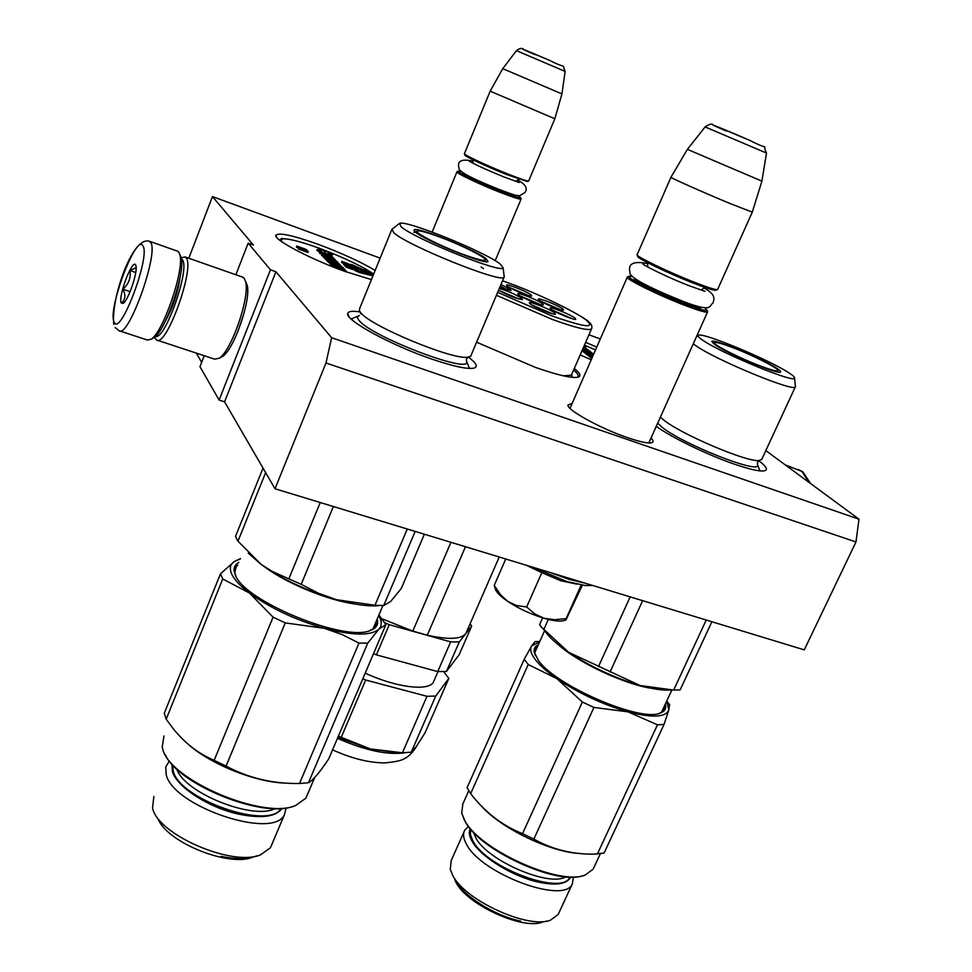 <?xml version="1.0" encoding="UTF-8"?>
<svg xmlns="http://www.w3.org/2000/svg" width="972" height="972" viewBox="0 0 972 972"><rect width="100%" height="100%" fill="white"/><g stroke="black" fill="none" stroke-linecap="round" stroke-linejoin="round"><path stroke-width="1.46" d="M765.827 450.595L858.993 519.182L331.622 337.709L275.939 271.759L270.459 269.803L248.176 243.17L253.376 245.041L212.479 196.587L380.149 258.139M588.959 334.781L600.319 338.961M476.608 342.193L535.341 367.38C558.062 375.265 572.362 378.521 578.219 377.136C581.39 376.03 580.077 373.139 574.282 368.497M572.144 403.429L567.927 404.996C566.482 409.759 600.732 428.628 627.754 437.728C640.329 441.981 648.36 443.633 651.872 442.673C653.694 442.017 653.403 440.474 651.009 438.056M371.425 279.596L344.902 271.407C310.627 259.22 273.557 239.695 275.854 235.321C278.527 232.235 292.608 235.236 318.111 244.312C341.233 252.914 360.248 261.614 375.156 270.423M468.48 357.174C476.28 363.018 478.188 366.651 474.19 368.06C467.811 369.506 453.572 366.468 431.447 358.96C390.78 345.109 344.902 319.958 347.733 313.543C348.231 311.295 352.326 310.748 360.017 311.915M591.231 359.749L580.175 354.95M585.666 342.351L596.747 347.125M758.78 460.752C765.936 466.086 768.05 469.391 765.11 470.655C760.93 471.894 750.676 469.719 734.346 464.142C707.616 454.981 671.202 437.291 656.258 426.344M331.622 337.709L325.985 362.993L275.003 488.758L224.568 401.813L275.939 271.759M858.993 519.182L855.968 541.963L325.985 362.993M855.968 541.963L804.269 649.867L275.003 488.758M212.479 196.587L188.799 258.236M196.295 353.091L201.654 362.337M248.176 243.17L235.844 274.76M204.242 355.716L199.965 366.663L219.101 400.063L224.568 401.813M270.459 269.803L219.101 400.063M244.3 312.364L237.569 332.351M573.626 370.004C577.611 373.382 579.008 375.739 577.805 377.087L577.55 377.306M648.822 442.953L707.531 312C705.83 312.668 698.309 310.481 684.956 305.415C658.068 295.221 623.295 277.919 627.426 276.911L629.03 276.291M707.531 312L707.397 311.174M704.664 307.82L707.021 310.19C706.049 311.222 698.71 309.132 684.968 303.92C658.02 293.702 623.526 276.413 629.321 276.17L632.395 276.51M715.939 290.191L715.732 290.276C713.655 290.47 706.437 288.186 694.093 283.411C668.687 273.594 635.323 257.459 637.741 256.256L637.328 255.211M715.732 290.276L717.397 289.632C715.271 289.826 707.847 287.469 695.138 282.548C668.955 272.415 634.582 255.818 637.097 254.603M717.579 289.559L752.279 212.151L730.288 203.61C703.424 192.505 667.557 176.515 670.984 177.22L687.398 149.348L761.902 181.132L752.316 212.066M495.161 260.715L521.065 199.114C519.4 199.406 512.329 197.134 499.875 192.274C478.71 184 454.046 172.129 457.01 171.716M518.173 195.688L520.628 197.729C519.498 198.264 512.609 196.065 499.96 191.132C478.832 182.87 454.471 171.084 458.468 171.133L461.433 171.667M527.444 181.509L506.849 174.62C486.753 166.649 463.049 155.496 464.92 154.949L464.543 154.013M527.237 181.594L528.537 181.047C526.557 181.011 519.558 178.617 507.566 173.867C486.863 165.653 462.441 154.171 464.385 153.625M528.659 181.023L554.842 118.766L490.155 91.161M516.424 50.641C519.777 48.102 522.219 47.725 523.762 49.499L549.532 60.373C568.693 70.033 561.233 62.487 565.145 71.406L516.424 50.641L502.767 68.672L561.938 93.907L554.866 118.693M561.938 93.907L565.133 71.442M576.858 584.16L560.795 580.721L541.817 572.69L526.654 606.99L516.618 605.532L507.919 601.534C499.985 596.115 495.708 591.669 495.113 588.218L494.238 585.363L500.531 594.767L507.919 601.534C518.878 608.679 530.919 614.255 544.077 618.277L554.49 619.735L566.154 618.617L565.923 619.978L582.398 585.168M531.599 566.87L566.955 581.56L585.351 585.521L592.689 585.46M541.817 572.69L526.593 565.34M526.654 606.99L534.867 613.988L544.077 618.277C553.748 621.035 560.565 621.764 564.538 620.452L565.923 619.978M581.207 584.986L566.154 618.617M505.756 558.997L494.238 585.363M119.678 330.917L147.319 340.018L151.158 339.216C162.992 332.497 184.243 270.787 180.014 255.32L178.909 252.307L177.208 251.055M152.227 338.645L153.941 337.746C165.228 331.343 185.373 272.865 181.339 258.127L180.294 255.247M114.137 321.939C119.714 338.305 150.927 256.098 142.896 245.855C136.359 232.733 107.248 310.08 114.137 321.939M121.281 303.045L123.262 303.325C128.195 300.445 137.72 272.67 136.019 266.097L135.655 265.004C132.508 258.042 117.697 297.31 121.281 303.045M136.153 267.75L129.944 270.52C131.013 277.931 128.669 284.152 122.897 289.194C125.886 294.893 125.437 299.461 121.561 302.924L124.112 302.547M122.897 289.194L130.126 291.649M129.944 270.52L135.728 272.512M155.058 338.207L156.516 339.969C166.103 348.231 195.25 267.737 186.138 257.92L185.093 256.936L181.266 257.799M157.245 340.212L214.642 359.154L219.186 358.218C231.287 351.305 250.047 297.262 245.649 281.856L244.203 278.296L242.332 277.032M220.826 357.332L222.515 356.42C233.851 349.932 251.311 299.655 247.192 285.233L245.843 281.904M165.046 321.696C172.967 307.614 178.022 292.548 180.197 276.498M155.399 336.519C165.179 340.297 190.451 268.357 182.347 259.67L181.448 258.783M391.546 230.121L359.664 308.525L359.348 310.821L361.025 313.106C371.705 326.434 451.032 359.421 467.192 357.295L470.63 356.347L471.128 355.169M263.035 468.115L235.564 536.313L237.034 539.654L237.97 541.21L265.635 472.611M237.97 541.21L261.176 564.453C282.038 579.251 307.116 591 336.409 599.688L374.973 605.277L383.697 605.544L415.166 531.417M374.973 605.277L407.268 529.023M383.697 605.544L390.695 601.474L401.266 588.522L424.375 534.223M248.273 553.129L261.176 564.453L272.269 571.463L301.199 584.342L318.597 593.297L336.409 599.688C354.173 604.62 368.364 606.601 378.971 605.641M288.939 578.595L320.238 502.524M301.199 584.342L333.36 506.521M413.89 232.357L415.992 232.199M415.542 232.174C424.8 240.485 485.089 264.906 488.017 261.577L486.279 258.795C475.357 249.889 416.563 226.245 414.133 229.842L415.542 232.174M500.191 264.032C484.955 251.821 406.418 219.951 399.638 223.329L401.047 226.719C414.072 238.662 502.646 274.201 503.095 267.774L500.191 264.032M391.947 229.137L393.745 232.721C407.219 245.539 500.981 283.326 504.018 277.287L504.091 275.805M466.244 360.114L466.779 361.973C469.112 373.856 372.252 336.92 359.397 320.809C356.931 318.087 356.906 316.362 359.312 315.645M351.986 319.776L352.617 318.464M240.461 558.608L234.519 561.354C230.157 564.197 229.222 568.426 231.713 574.039C234.374 579.701 240.303 586.055 249.512 593.066L273.071 617.159L285.258 622.906L324.417 628.337L342.387 634.68L358.96 643.087L367.732 643.136L378.946 629.115C381.996 625.883 382.02 621.594 379.019 616.248L378.643 615.604M273.071 617.159L214.156 760.335C198.288 753.579 184.644 743.021 173.235 728.684L166.176 719.195L164.28 713.266L220.45 573.845L222.734 578.972L249.512 593.066C270.192 608.095 295.16 619.857 324.417 628.337C352.848 635.676 371.025 635.931 378.946 629.115L385.872 624.644L378.898 614.984M382.385 620.051L382.652 619.431M286.145 807.89L284.395 814.779C273.241 840.185 172.53 806.25 166.151 774.429L165.762 766.932L169.371 760.991M284.395 814.779L270.459 847.706L260.557 854.838C232.332 867.036 157.306 834.426 152.543 807.926L153.868 796.505M158.351 819.59C168.265 842.906 229.015 867.133 252.513 857.231M270.459 847.706L271.953 844.194M214.156 760.335L226.075 766.094C248.431 778.074 272.901 783.882 299.498 783.505L308.452 782.752C312.972 780.37 319.727 772.436 328.682 758.95L385.872 624.644M308.452 782.752L367.732 643.136M226.075 766.094L285.258 622.906M299.498 783.505L358.96 643.087M187.73 743.847C210.171 764.308 256.207 782.63 286.218 783.128M240.291 559.022L234.519 561.354L220.45 573.845M166.176 719.195L222.734 578.972M235.904 576.141L234.811 572.435L236.232 566.664L237.848 565.06M377.197 618.994C378.728 624.328 376.504 628.119 370.502 630.378C345.449 642.541 244.288 601.218 235.37 575.06L234.106 570.977C233.657 567.235 235.26 564.38 238.918 562.411M376.067 621.655C376.492 625.761 374.329 628.763 369.567 630.694M307.553 794.282L305.901 798.158L295.585 805.545C263.278 820.016 168.739 779.605 162.628 748.719L162.19 747.055L163.964 735.95M293.593 806.177C263.23 818.801 178.18 784.708 165.228 754.6M281.844 808.68C275.611 816.893 261.225 818.716 238.699 814.147C208.518 807.659 176.309 786.64 172.348 771.318L172.008 764.15M221.081 856.356C235.88 859.418 247.617 859.309 256.28 856.028M440.838 237.423C462.55 245.527 487.628 258.248 485.271 260.071C483.594 261.103 475.843 259.074 462.016 253.984C438.615 245.321 412.395 231.688 417.45 230.935C420.269 230.498 428.069 232.673 440.838 237.423M481.091 266.935L483.497 268.624M660.389 417.134L663.159 419.564C679.89 433.767 747.176 462.478 759.156 460.521L761.841 459.197M542.643 617.852L539.606 624.692L541.453 627.171L568.766 652.382C558.754 645.578 551.44 639.321 546.835 633.635L545.353 631.666M670.498 689.999C663.074 690.594 652.941 689.112 640.098 685.527L568.766 652.382C590.903 666.913 614.681 677.958 640.098 685.527L673.645 690.071L680.145 689.865L711.893 621.752M673.645 690.071L706.231 620.027M543.688 629.783L548.317 619.419M598.46 666.634L630.172 596.869M610.076 672.029L642.638 600.672M715.428 345.06C728.818 354.27 779.155 375.107 780.54 372.045C781.16 371.523 779.787 370.174 776.397 368.011C761.683 358.316 712.646 338.159 711.783 341.488L715.428 345.06M788.401 372.531C768.087 359.239 702.27 331.999 698.297 335.267C697.131 335.826 698.686 337.527 702.95 340.358C722.014 353.589 795.631 383.831 794.574 378.059C794.841 377.16 792.788 375.313 788.401 372.531M693.255 343.821L696.195 345.947C716.194 360.114 794.331 392.36 795.303 386.905L795.375 386.078M757.273 463.826L757.589 464.883C760.906 475.15 680.825 443.402 661.324 426.599L657.692 423.16M535.05 641.605L531.635 645.991C529.691 649.235 530.906 653.755 535.268 659.551C539.776 665.407 547.005 671.774 556.932 678.675L582.374 702.027L593.928 707.434L627.973 711.844L657.473 724.833L664.034 724.444L668.845 709.852L666.731 701.055M582.374 702.027L522.535 833.672C502.317 825.629 485.016 812.288 470.655 793.674L467.082 787.709L524.236 659.223L528.221 664.508L556.932 678.675C578.887 693.401 602.567 704.457 627.973 711.844C652.273 718.089 665.893 717.421 668.845 709.852L669.429 704.518M573.407 877.048L572.35 883.888C564.331 904.871 480.703 873.658 466.426 844.109C463.243 838.35 462.721 833.648 464.871 829.979L468.48 826.455M572.35 883.888L558.171 914.47L550.589 920.095C528.391 929.572 464.057 899.926 452.563 875.055L450.291 869.345L451.239 860.451L463.996 831.911M542.267 922.209C521.94 930.058 466.062 904.021 455.868 882.066L454.714 879.636M558.171 914.47L558.851 913M522.535 833.672L533.859 839.091C551.817 849.236 571.682 854.267 593.442 854.169L604.086 853.076L664.034 724.444M533.859 839.091L593.928 707.434M597.318 854.145L657.473 724.833M481.723 806.323C501.054 828.314 550.602 852.225 579.932 853.513M539.667 641.727L531.635 645.991L524.236 659.223M470.655 793.674L528.221 664.508M535.402 655.663L534.782 653.5L535.621 648.749L537.285 647.048M665.37 703.995C666.549 708.26 664.945 711.249 660.547 712.95C641.423 722.755 555.68 685.88 538.427 660.438L534.199 652.115C533.652 648.688 535.037 646.198 538.354 644.655M664.241 706.413C664.484 709.657 662.783 711.978 659.125 713.375L658.943 713.448M593.904 867.571L593.175 869.114L585.314 874.97C560.03 886.306 479.232 849.722 464.762 820.538L461.724 813.163L462.83 804.038M582.726 875.723C556.494 885.516 479.318 849.893 465.309 821.717L463.632 818.424M454.775 879.733C462.66 895.552 494.675 915.831 520.688 921.116M570.139 877.995C565.935 884.265 555.413 885.65 538.585 882.151C512.56 876.574 480.241 856.502 472.064 841.181C469.245 836.163 468.638 831.996 470.241 828.666M731.6 347.186C751.708 354.659 779.58 368.704 777.892 370.599C777.065 371.535 771.513 370.113 761.246 366.31C739.716 358.352 710.544 343.371 714.76 342.545C716.461 342.071 722.074 343.626 731.6 347.186M520.178 295.925L540.262 304.491M542.668 303.762L543.299 304.953C541.55 305.864 522.243 297.954 518.477 294.795L517.687 293.823C517.383 291.904 538.379 300.251 542.668 303.762M531.757 304.941L552.351 313.749M554.696 312.923L555.364 314.187C553.566 315.122 534.041 307.128 530.141 303.847L529.303 302.839C528.987 300.846 550.249 309.29 554.696 312.923M498.879 290.409L519.425 299.145M499.292 288.465C508.198 291.199 515.719 294.516 521.855 298.392L522.426 299.583C516.521 298.72 508.563 295.597 498.551 290.215M572.739 318.877L552.606 310.238M551.003 309.181C554.963 312.425 574.075 320.262 575.776 319.351L575.047 318.075C570.54 314.478 549.788 306.204 550.116 308.148L551.003 309.181M528.586 295.561L509 287.226M531.064 294.905C526.909 291.515 506.181 283.265 506.461 285.136L507.226 286.047C510.859 289.109 529.947 296.922 531.648 296.047L531.064 294.905M507.931 290.166L500.276 286.145M499.778 287.311L510.968 290.628L510.434 289.498L500.981 284.48M540.833 301.271L560.467 309.667M539.156 300.166L538.318 299.182C537.99 297.31 558.499 305.487 562.861 308.962L563.541 310.165C561.877 311.052 542.984 303.3 539.156 300.166M497.664 292.317L552.436 316.082C585.29 327.54 596.407 328.767 585.812 319.739C573.82 310.858 539.083 294.309 510.142 283.545L502.536 280.786L510.057 283.496C544.818 296.108 586.529 317.941 589.178 322.352C591.754 324.393 592.519 326.604 591.474 328.998L591.802 328.184M563.371 375.812L571.378 375.168L571.779 374.244M465.467 546.738L427.291 635.19L412.796 631.12L382.19 618.86M450.947 542.315L412.796 631.12M427.291 635.19C448.432 639.88 461.287 639.321 465.855 633.513L466.73 631.508M470.132 623.708L471.651 626.102L459.197 654.642L446.44 671.445L437.74 671.579L450.656 641.885L389.262 624.68L384.839 622.7M437.74 671.579L376.383 654.873L389.262 624.68M471.651 626.102L459.294 641.933L450.656 641.885M446.44 671.445L459.294 641.933M376.383 654.873L373.54 653.609M434.205 680.327L433.378 682.247C428.433 691.493 395.677 687.423 365.229 673.134M396.284 752.607L370.405 748.962L338.39 736.168M411.253 752.158L416.696 745.961L425.116 732.706L448.821 678.407L435.723 696.037L411.253 752.158L402.444 752.765L370.405 748.962L337.855 737.42M341.196 737.432L365.666 680.023L362.835 678.76M402.444 752.765L426.987 696.304L365.666 680.023M448.821 678.407L443.694 671.628M435.723 696.037L426.987 696.304M352.119 264.712L350.199 264.275L352.872 267.021L354.367 267.555L352.52 265.101L362.702 269.499L352.119 264.712M350.187 264.323L350.066 265.587M337.26 265.429L338.523 266.036M332.339 263.655L334.89 264.712M338.317 268.211L342.423 269.912M337.272 266.522L331.962 264.603L331.573 265.587L338.256 268.151M327.965 261.735L331.78 265.052M328.621 257.616L323.518 255.879L325.912 258.394L332.594 261.018L333.505 261.225L332.424 260.046L334.368 260.715L336.81 262.938L326.799 259.305L326.41 260.277L328.086 261.286M333.408 261.468L334.72 262.173M323.19 256.839L326.556 259.925M328.913 256.802L327.43 254.992L331.78 257.847L321.866 254.251L321.489 255.223L323.348 256.292M328.973 256.657L329.702 257.094M342.326 267.409L336.847 261.395L330.529 258.916L329.617 258.71L330.723 259.901L328.001 258.953L325.839 256.997L335.838 260.435L331.902 256.426L319.363 251.675L319.557 253.242L326.142 255.806M327.418 258.613L329.374 259.317M342.642 269.365L342.363 270.483M329.945 254.457L332.157 255.442L332.546 254.494L326.689 251.226L318.512 248.249L318.281 249.269M331.136 255.988L326.203 253.51L323.105 250.363L318.634 248.382L318.257 249.33L319.387 250.472M318.634 248.382L321.708 251.517L317.212 249.512L316.823 250.46L319.29 251.845M365.982 274.019L367.902 274.784L367.744 273.521L373.333 274.894M373.588 274.286L363.37 269.669L362.58 270.69L368.68 273.411M367.975 274.639L372.944 275.854M353.383 266.595L360.466 269.754M350.722 266.243L351.39 266.899M360.806 268.892L360.43 269.851L362.313 270.447L362.702 269.499M353.225 268.722L355.145 270.617L359.567 272.585L365.934 274.14L366.323 273.168L358.85 270.994L355.716 268.394L352.617 267.264L359.956 271.613L366.323 273.168M341.792 261.359L341.622 262.525L345.631 264.566L350.588 266.279L348.255 263.704L341.792 261.359L349.142 264.663M348.984 265.028L344.027 263.315L343.541 264.445L344.768 265.295M351.645 267.798L351.536 266.948L345.048 264.603L344.866 265.769L345.254 264.809L350.37 266.668L345.753 265.295L345.364 266.267L346.239 266.802M344.866 265.769L345.473 265.988M345.643 266.547L346.032 265.587L351.657 267.932L346.53 266.073L346.141 267.045L352.86 269.609L352.933 268.333L346.579 265.696L351.864 267.264M306.411 250.472L306.387 249.525L296.812 246.038L296.424 247.022L298.258 248.03M296.703 247.313L297.08 246.341L301.624 248.443L298.38 247.726L298.27 248.99L307.893 252.477L308.002 251.201L303.458 249.099L306.678 249.816M339.896 266.522L342.472 267.069M337.211 265.563L336.251 263.947L340.03 266.182M336.008 265.125L337.393 265.101M334.66 264.493L335.048 263.509L336.19 264.676M332.193 266.219L332.582 265.235L344.878 269.548L343.067 267.677L332.473 263.776L330.735 261.99L335.048 263.509M331.962 264.603L332.582 265.235M337.284 263.91L328.293 260.775L330.747 263.351L337.491 265.988M327.017 260.909L327.406 259.925L337.43 263.558M326.799 259.305L327.406 259.925M322.084 255.83L322.461 254.858L328.803 257.167M321.866 254.251L322.461 254.858M327.734 256.377L328.998 256.584M325.863 255.527L326.252 254.567L327.819 256.158M319.557 253.242L319.946 252.283L326.252 254.567M319.363 251.675L319.946 252.283M343.93 269.609L346.056 270.763L343.93 269.609M331.075 255.672L327.965 252.453L332.546 254.494M326.58 253.68L331.1 255.612M323.421 250.691L326.604 253.607M318.512 248.249L323.506 250.472M322.947 252.975L331.233 255.745M317.212 249.512L323.032 252.769M366.067 273.035L368.291 273.825M362.969 269.73L372.92 274.383L366.067 272.597M353.055 268.454L353.419 267.555M352.301 268.065L352.617 267.264M344.574 263.412L344.89 262.61M341.622 262.525L342.01 261.565M344.55 265.186L344.938 264.226M344.124 264.943L344.513 263.983M343.821 264.724L344.197 263.764M343.541 264.445L343.918 263.485M346.348 267.251L346.737 266.292L353.261 268.649M302.389 249.925L302.778 248.954L308.282 251.505M298.27 248.99L298.659 248.018L302.778 248.954M339.629 267.373L341.986 268.187L339.629 267.373M330.772 258.394L333.104 259.196L330.772 258.394M345.655 270.605L342.995 269.438L345.643 270.617M345.716 262.914L348.45 264.323L345.716 262.914M349.859 265.806L344.744 263.691L349.823 265.903M344.465 270.18L345.157 270.362L344.525 270.034M588.825 356.056L591.766 358.534M592.993 355.716L586.93 353.529L586.541 354.428L588.862 355.643M581.973 350.831L586.675 354.112M586.663 352.569L587.72 352.945M584.597 347.15L585.436 347.526L585.824 346.64L584.184 345.753M592.398 357.064L591.523 356.36L592.556 356.7M592.701 356.372L589.081 355.157L592.155 357.623M587.428 355.132L587.829 354.221L592.847 356.044M586.93 353.529L587.829 354.221M582.362 349.932L587.112 353.225L593.37 354.853M585.946 350.953L582.471 349.701M582.653 349.276L586.128 350.54M585.642 349.993L583.419 347.988L585.205 348.632L588.412 350.989L582.787 348.948M584.597 349.616L585.727 349.786M583.127 348.183L584.682 349.41M593.6 354.33L586.809 352.69L584.306 350.698L592.981 353.723L587.197 349.179L583.382 347.612M586.007 348.316L583.832 346.554M583.565 347.174L586.031 348.255M584.123 345.886L585.824 346.64M586.128 348.62L583.54 347.223M583.467 347.405L586.225 348.413M588.339 351.815L590.344 352.52L588.339 351.815M701.213 307.371C701.48 308.841 695.223 307.164 682.417 302.316C659.624 293.666 630.269 278.988 634.959 278.672M687.411 149.324L705.101 126.931L766.495 153.066M726.242 131.013C697.191 118.463 720.811 127.794 749.497 140.247M515.731 195.238C516.995 196.806 511.211 195.105 498.393 190.135C479.585 182.785 458.237 172.36 463.413 173.089M535.183 54.699C511.078 44.311 525.536 50.009 549.508 60.361M550.334 572.569L569.179 579.409L585.193 583.176M798.036 469.415L801.973 471.359L808.801 482.233M115.206 327.552L118.949 330.674C128.207 339.264 159.384 252.441 150.575 242.344L149.044 241.141M265.028 567.186C287.214 583.698 328.086 600.368 355.388 604.098M172.639 764.855L173.198 770.893C179.164 799.458 269.451 830.525 281.102 808.412M176.795 769.046C184.109 792.775 253.291 820.477 275.185 808.546M558.876 645.153C578.996 663.001 624.522 684.276 651.398 688.298M470.679 829.201L470.363 834.462L472.842 840.78C486.158 867.838 562.885 896.342 569.908 877.048M473.461 832.287L475.758 837.767C487.081 860.414 549.071 887.327 565.765 876.817M496.425 295.269L552.278 319.423C575.132 327.661 588.194 330.845 591.474 328.998L571.378 375.168M417.255 745.159L416.611 746.411C412.116 753.045 408.143 757.054 404.704 758.452C402.019 760.481 395.252 761.975 384.426 762.923C368.339 762.68 351.062 758.318 332.57 749.825M405.312 752.717C387.925 755.329 365.314 750.542 337.454 738.356M349.884 265.405L350.272 264.457M352.787 266.012L353.067 265.332M373.685 274.031L363.868 268.078C351.171 261.225 336.458 254.688 319.739 248.443L317.151 247.495C300.81 241.7 289.51 238.784 283.277 238.796L281.916 238.407L282.463 238.869L279.511 240.048M282.463 238.869L280.774 241.02M283.277 238.796L281.115 238.966M281.892 238.407L280.701 239.124M365.922 269.195L363.941 268.102C351.208 261.237 336.47 254.676 319.715 248.431L318.5 247.909M366.019 269.256L365.338 268.722M338.39 265.903L338.778 264.919M337.904 265.66L338.305 264.688M340.2 269.11L340.589 268.126M337.114 267.993L337.503 267.008M330.346 264.323L330.747 263.351M327.928 261.833L328.317 260.861M334.465 261.918L334.854 260.946M333.979 261.687L334.368 260.715M325.523 259.366L325.912 258.394M323.154 256.924L323.542 255.964M329.532 256.912L329.909 255.964M329.058 256.681L329.447 255.733M329.374 259.451L329.642 258.795M359.567 272.585L359.956 271.613M355.145 270.617L355.533 269.645M595.52 349.932L584.439 345.157L595.52 349.92M588.765 356.177L589.166 355.278M592.495 355.388L592.884 354.488M585.229 353.395L585.63 352.496M585.387 349.519L585.679 348.863M587.781 353.091L588.048 352.472M568.656 406.806L567.927 404.996M276.838 237.545L275.854 235.321M349.215 316.969L347.733 313.543M569.993 408.337L627.268 277.275M707.021 310.19L707.652 311.83M701.055 290.057L704.846 287.408M647.352 262.574L647.874 267.081M637.207 254.506L670.935 177.329M705.113 126.907C709.511 123.954 712.209 123.335 713.241 125.06L749.546 140.272C772.801 152.154 760.894 141.669 766.507 153.041L761.902 181.144M432.163 232.065L456.901 171.983M458.201 171.242L457.18 171.667M520.628 197.729L521.15 199.041M515.78 181.387L519.097 179.273M472.416 159.505L473.182 163.345M464.47 153.576L490.131 91.234M502.755 68.684L490.167 91.161M785.327 464.944L802.69 471.699L810.624 483.582M181.339 258.127L180.014 255.32M153.941 337.746L151.158 339.216M177.827 251.274L149.579 241.335C132.277 235.151 110.492 300.154 113.821 324.527M247.192 285.233L245.649 281.856M222.515 356.42L219.186 358.218M185.093 256.936L243.012 277.263M517.42 179.942C525.524 184.182 528.027 188.374 524.904 192.517L519.813 195.688C515.051 195.323 515.938 195.712 499.037 189.406C471.396 178.411 458.031 171.242 458.966 167.913C456.925 160.89 461.627 158.63 473.072 161.145M519.218 182.517L503.982 176.965C484.578 168.982 472.914 163.612 468.99 160.866L469.986 161.607M703.716 287.846C716.315 294.54 714.104 299.097 713.023 303.021C708.673 305.378 713.825 313.215 683.401 301.502C656.744 290.762 628.422 277.98 629.99 272.403C627.669 263.594 633.586 260.678 647.753 263.667M704.967 291.321L689.792 285.975C669.842 278.442 641.556 264.493 642.954 263.898L644.302 264.992M467.884 357.246L466.378 359.288L466.779 361.973M360.673 312.729L360.563 313.677M382.907 605.556L373.054 628.763M414.036 230.571L414.133 229.842M504.018 277.287L470.63 356.347M503.095 267.774L504.249 277.069M398.945 223.864L392.324 228.979M358.376 316.034L354.063 317.783M352.945 318.233L351.111 318.974M466.791 361.888L469.512 368.437M255.211 856.429L257.507 855.749M379.019 616.248L385.034 623.04M236.232 566.664L234.787 570.236M234.811 572.435L234.106 570.977M314.673 777.539L305.913 798.158M485.271 260.071L485.344 261.614M415.809 232.381L417 231.275M759.217 460.521L757.504 462.32L757.589 464.883M544.514 630.852L534.697 652.856M671.859 690.035L661.592 712.112M795.303 386.905L761.611 459.683M794.574 378.059L795.436 386.71M698.005 335.474L696.511 336.555M757.589 464.81L759.946 470.898M545.365 921.395L546.519 921.116M666.974 701.456L669.769 704.943M535.608 648.761L534.855 650.438M534.782 653.5L534.199 652.115M659.125 713.375L660.547 712.95M539.764 641.484L534.94 641.605M468.735 790.746L462.818 804.038M600.307 853.817L593.175 869.114M777.892 370.599L777.928 372.045M713.424 343.651L714.59 342.666M571.706 374.657L572.022 377.318M465.855 633.513L499.231 557.017M438.008 671.591L433.378 682.247M416.976 745.56L416.611 746.411M317.151 247.495C300.846 241.676 289.425 238.748 282.888 238.711M373.698 274.007L365.751 269.123M338.693 267.276L338.292 268.26M328.281 260.8L327.892 261.76M323.506 255.903L323.129 256.851M329.605 258.734L329.326 259.439M346.056 270.763L345.692 271.698M589.081 355.169L588.692 356.056M587.963 352.374L587.671 353.055"/></g></svg>
